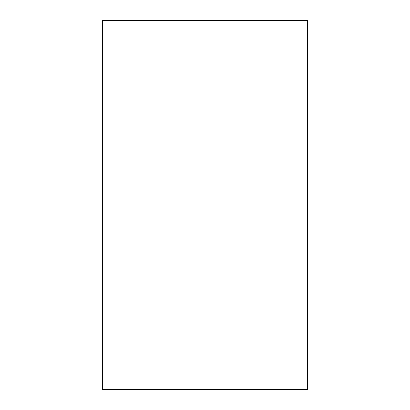 <?xml version="1.0" encoding="UTF-8"?>
<svg xmlns="http://www.w3.org/2000/svg" width="410" height="410" viewBox="0 0 410 410"><rect width="100%" height="100%" fill="white"/><g stroke="black" fill="none" stroke-linecap="round" stroke-linejoin="round"><path stroke-width="0.61" d="M102.5 20.5L307.5 20.5L307.5 389.5L102.5 389.5L102.5 20.5"/></g></svg>
